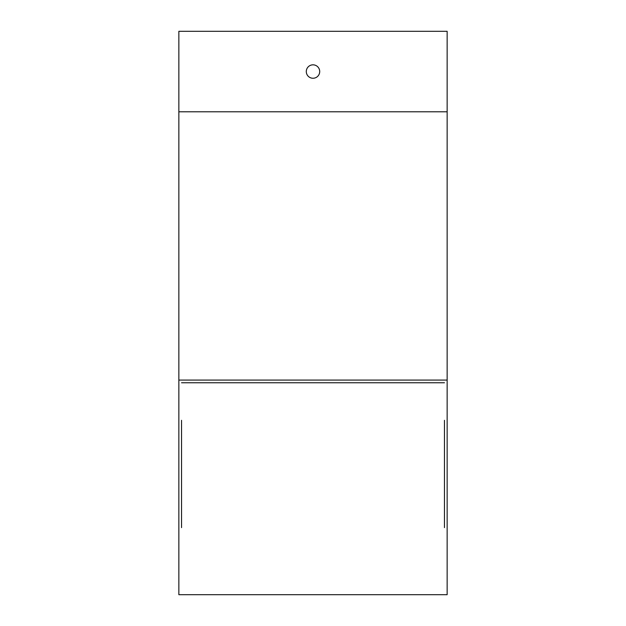 <?xml version="1.0" encoding="UTF-8"?>
<svg xmlns="http://www.w3.org/2000/svg" width="626" height="626" viewBox="0 0 626 626"><rect width="100%" height="100%" fill="white"/><g stroke="black" fill="none" stroke-linecap="round" stroke-linejoin="round"><path stroke-width="0.94" d="M444.46 420.312L444.46 527.632M444.46 500.8L444.46 447.144M181.54 527.632L181.54 420.312M181.54 447.144L181.54 500.8M181.54 382.752L444.46 382.752M447.144 380.068L447.144 594.7L178.856 594.7L178.856 31.3L447.144 31.3L447.144 380.068L178.856 380.068M306.294 71.544A6.706 6.706 0 0 0 316.357 77.35A6.706 6.706 0 0 0 316.357 65.738A6.706 6.706 0 0 0 306.294 71.544M447.144 111.788L178.856 111.788"/></g></svg>
